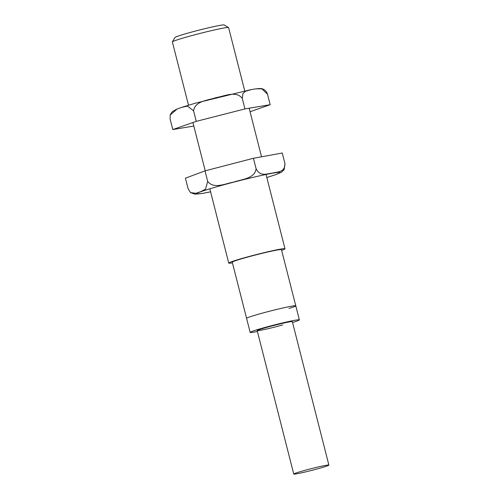 <?xml version="1.0" encoding="UTF-8"?>
<svg xmlns="http://www.w3.org/2000/svg" width="499" height="499" viewBox="0 0 499 499"><rect width="100%" height="100%" fill="white"/><g stroke="black" fill="none" stroke-linecap="round" stroke-linejoin="round"><path stroke-width="0.75" d="M188.503 105.208L172.38 41.947A29.017 1.428 -14.3 0 1 172.392 41.872L175.012 37.475A25.387 1.248 -14.3 0 1 188.516 32.94A25.387 1.248 -14.3 0 1 224.157 24.95L228.561 27.557A29.017 1.428 -14.3 0 1 228.611 27.613L244.735 90.874M172.392 41.872A29.017 1.428 -14.3 0 1 187.824 36.689A29.017 1.428 -14.3 0 1 228.561 27.557M232.434 262.873A29.017 1.428 -14.3 0 1 228.748 263.098A29.017 1.428 -14.3 0 1 244.198 257.84A29.017 1.428 -14.3 0 1 284.979 248.764A29.017 1.428 -14.3 0 1 281.636 250.33M292.551 322.51A25.387 1.248 165.7 0 0 299.363 319.871A25.387 1.248 165.7 0 0 263.678 327.806A25.387 1.248 165.7 0 0 250.161 332.409L232.266 262.206A25.387 1.248 -14.3 0 1 245.782 257.603A25.387 1.248 -14.3 0 1 281.467 249.662L295.782 305.825A25.387 1.248 165.7 0 0 260.098 313.765A25.387 1.248 165.7 0 0 246.581 318.368A25.387 1.248 -14.3 0 1 260.098 313.765A25.387 1.248 -14.3 0 1 295.782 305.825A25.387 1.248 -14.3 0 1 288.971 308.469M250.161 332.409A25.387 1.248 165.7 0 0 257.403 331.467M328.891 465.093A18.132 0.892 -14.3 0 1 314.969 469.547A18.132 0.892 -14.3 0 1 295.171 474.038A18.132 0.892 -14.3 0 1 293.749 474.05A18.132 0.892 -14.3 0 1 307.671 469.596A18.132 0.892 -14.3 0 1 327.469 465.099A18.132 0.892 -14.3 0 1 328.891 465.093L292.333 321.662A18.132 0.892 165.7 0 0 266.84 327.332A18.132 0.892 165.7 0 0 257.191 330.619A18.132 0.892 165.7 0 0 282.677 324.949M256.049 88.816C259.667 88.466 261.626 88.454 261.938 88.772C262.212 88.828 265.219 89.259 267.208 93.288L267.489 94.161L261.8 88.803L256.049 88.816L251.552 89.539L245.489 91.28L242.957 93.513L242.264 98.39C236.096 90.294 224.301 96.307 216.111 97.611C208.295 100.368 195.028 100.835 193.568 110.822L187.499 106.094L181.567 107.404L177.114 109L170.196 115.032L170.109 119.024L172.791 129.559L193.812 126.035M250.049 111.726L270.177 104.69L244.947 108.925L196.257 121.357L172.791 129.559M270.177 104.69L267.489 94.161M244.947 108.925L242.264 98.39M196.257 121.357L193.568 110.822M284.935 163.541L282.247 153.012L253.423 158.283L205.014 170.87L185.428 178.187L188.111 188.716L190.499 192.583L195.889 193.319L200.823 191.635L205.532 189.121L207.703 181.399C213.846 189.483 225.567 183.439 233.713 182.104C241.479 179.322 254.677 178.817 256.112 168.812C260.678 177.457 267.358 173.321 272.273 173.184C276.826 171.581 284.973 173.053 284.935 163.541L284.187 169.579L281.498 172.18L275.317 174.787L266.822 177.513M266.815 177.494A43.001 2.115 165.7 0 0 270.364 173.602A43.001 2.115 165.7 0 0 213.647 187.661A43.001 2.115 165.7 0 0 210.584 191.828L202.008 193.493L194.884 194.173L190.499 192.583M205.014 170.87L207.703 181.399M253.423 158.283L256.112 168.812M284.979 248.764L266.042 174.469M261.538 156.798L249.157 108.214M228.748 263.098L209.811 188.803M205.226 170.814L192.913 122.523M295.782 305.825L299.363 319.871M181.567 107.404L195.215 103.237L250.928 89.652M176.846 109.106L172.404 111.589L170.427 114.377M293.749 474.05L257.191 330.619"/></g></svg>
